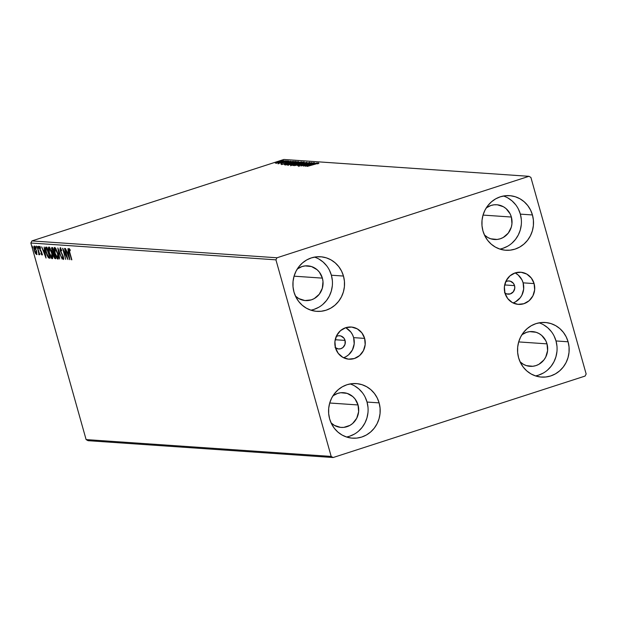 <?xml version="1.0" encoding="UTF-8"?>
<svg xmlns="http://www.w3.org/2000/svg" width="617" height="617" viewBox="0 0 617 617"><rect width="100%" height="100%" fill="white"/><g stroke="black" fill="none" stroke-linecap="round" stroke-linejoin="round"><path stroke-width="0.93" d="M336.25 336.45A6.633 6.255 -86.1 0 1 345.057 340.407L335.208 339.736L345.057 340.407L343.924 338.131L340.908 335.995L338.478 335.748L336.142 336.504M505.724 281.653A6.633 6.255 -86.1 0 1 514.539 285.617L504.683 284.938L514.539 285.617L514.763 288.193L513.352 291.748L510.321 293.9L506.688 293.908L504.536 292.689M513.005 302.924A16.119 15.201 93.9 0 0 523.116 282.841L534.106 283.596A16.119 15.201 -86.1 0 1 518.419 304.389A16.119 15.201 -86.1 0 1 504.945 293.029L504.397 286.766L506.156 280.75L509.943 275.876L515.195 272.899L521.103 272.274L526.771 274.079L531.337 278.059L534.106 283.596L534.654 289.851L532.895 295.875L529.108 300.741L523.856 303.718L517.948 304.351L512.28 302.538L507.714 298.566L504.945 293.029A16.119 15.201 -86.1 0 1 520.632 272.228A16.119 15.201 -86.1 0 1 534.106 283.596L523.116 282.841A16.119 15.201 93.9 0 0 515.064 272.945M343.522 357.713A16.119 15.201 93.9 0 0 353.641 337.638L364.632 338.394A16.119 15.201 -86.1 0 1 348.944 359.187A16.119 15.201 -86.1 0 1 335.471 347.818L334.923 341.563L336.681 335.54L340.468 330.673L345.721 327.696L351.628 327.064L357.297 328.876L361.863 332.856L364.632 338.394L365.179 344.648L363.421 350.664L359.634 355.539L354.382 358.516L348.474 359.148L342.805 357.336L338.239 353.356L335.471 347.818A16.119 15.201 -86.1 0 1 351.158 327.025A16.119 15.201 -86.1 0 1 364.632 338.394L353.641 337.638A16.119 15.201 93.9 0 0 345.582 327.735M367.994 407.305L367.038 402.053L379.123 402.878A27.364 25.806 -86.1 0 1 352.5 438.178A27.364 25.806 -86.1 0 1 329.632 418.881L328.668 413.629L328.699 408.261L329.717 403.001L358.037 404.96L355.045 398.975L352.785 396.569L347.147 393.384L340.769 392.728L337.607 393.407L332.949 395.813A17.415 16.42 -86.1 0 1 343.484 392.682A17.415 16.42 -86.1 0 1 358.037 404.96L329.709 403.017L331.676 398.042L334.514 393.577L338.116 389.774L342.335 386.79L347.024 384.723L351.991 383.666L357.05 383.651L362.009 384.684L366.675 386.728L370.871 389.697L374.426 393.484L377.211 397.934L379.123 402.878L380.08 408.138L380.057 413.498L379.039 418.766L377.072 423.725L374.241 428.19L370.64 431.985L366.413 434.977L361.732 437.044L356.757 438.101L351.698 438.109L346.739 437.075L342.08 435.039L337.885 432.07L334.329 428.283L331.537 423.833L329.632 418.881A27.364 25.806 -86.1 0 1 356.256 383.581A27.364 25.806 -86.1 0 1 379.123 402.878L367.038 402.053A27.364 25.806 93.9 0 0 350.155 383.936M521.319 219.382L520.355 214.13L532.448 214.955A27.364 25.806 -86.1 0 1 505.824 250.255A27.364 25.806 -86.1 0 1 482.957 230.959L481.993 225.699L482.024 220.338L483.042 215.078L485.001 210.119L487.839 205.654L491.441 201.852L495.659 198.859L500.348 196.8L505.315 195.743L510.375 195.728L515.334 196.761L520 198.805L524.195 201.774L527.751 205.554L530.535 210.011L532.448 214.955L533.404 220.215L533.381 225.575L532.363 230.835L530.396 235.794L527.566 240.26L523.964 244.062L519.738 247.055L515.056 249.114L510.082 250.178L505.022 250.186L500.063 249.152L495.405 247.108L491.209 244.139L487.654 240.36L484.862 235.91L482.957 230.959A27.364 25.806 -86.1 0 1 509.58 195.658A27.364 25.806 -86.1 0 1 532.448 214.955L520.355 214.13A27.364 25.806 93.9 0 0 503.48 196.005M556.966 346.214L556.01 340.954L568.095 341.787A27.364 25.806 -86.1 0 1 541.471 377.087A27.364 25.806 -86.1 0 1 518.604 357.791L517.648 352.531L517.671 347.17L518.689 341.903L520.655 336.944L523.486 332.478L527.088 328.684L531.314 325.691L535.996 323.632L540.97 322.568L546.03 322.56L550.989 323.593L555.647 325.629L559.843 328.599L563.398 332.386L566.19 336.836L568.095 341.787L569.059 347.047L569.028 352.407L568.01 357.667L566.051 362.626L563.213 367.092L559.611 370.894L555.393 373.879L550.703 375.946L545.736 377.002L540.677 377.018L535.718 375.984L531.052 373.941L526.856 370.971L523.301 367.192L520.517 362.734L518.604 357.791A27.364 25.806 -86.1 0 1 545.227 322.49A27.364 25.806 -86.1 0 1 568.095 341.787L556.01 340.954A27.364 25.806 93.9 0 0 539.127 322.838M332.347 280.48L331.383 275.221L343.476 276.054A27.364 25.806 -86.1 0 1 316.853 311.354A27.364 25.806 -86.1 0 1 293.977 292.057L293.021 286.797L293.052 281.437L294.062 276.169L322.382 278.128L319.398 272.151L317.13 269.745L311.5 266.552L305.122 265.904L301.96 266.575L297.294 268.981A17.415 16.42 -86.1 0 1 307.829 265.85A17.415 16.42 -86.1 0 1 322.382 278.128L294.062 276.185L296.029 271.21L298.867 266.745L302.461 262.95L306.688 259.958L311.377 257.898L316.344 256.834L321.403 256.826L326.362 257.86L331.028 259.896L335.216 262.865L338.779 266.652L341.563 271.102L343.476 276.054L344.433 281.313L344.402 286.674L343.391 291.934L341.425 296.893L338.586 301.358L334.992 305.16L330.766 308.145L326.077 310.212L321.11 311.269L316.051 311.284L311.091 310.251L306.425 308.207L302.237 305.238L298.674 301.458L295.89 297.001L293.977 292.057A27.364 25.806 -86.1 0 1 320.601 256.757A27.364 25.806 -86.1 0 1 343.476 276.054L331.383 275.221A27.364 25.806 93.9 0 0 314.508 257.104M521.92 334.715A17.415 16.42 -86.1 0 1 532.456 331.584A17.415 16.42 -86.1 0 1 547.009 343.862L518.689 341.918L547.009 343.862A17.415 16.42 -86.1 0 1 530.065 366.328A17.415 16.42 -86.1 0 1 520.062 361.786L523.432 364.331L526.401 365.626L532.779 366.274L535.942 365.603L538.926 364.292L543.901 359.966L545.706 357.127L547.603 350.626L547.009 343.862L545.79 340.715L541.757 335.478L539.088 333.589L536.119 332.285L529.748 331.637L526.586 332.308L521.92 334.715M486.273 207.89A17.415 16.42 -86.1 0 1 496.808 204.759A17.415 16.42 -86.1 0 1 511.362 217.037L483.034 215.086L511.362 217.037A17.415 16.42 -86.1 0 1 494.418 239.496A17.415 16.42 -86.1 0 1 484.414 234.954L487.785 237.499L490.754 238.794L497.132 239.45L500.294 238.771L503.271 237.46L508.254 233.141L511.308 227.141L511.948 223.794L511.362 217.037L510.143 213.883L506.11 208.646L503.441 206.757L497.317 204.798L494.094 204.805L490.931 205.484L486.273 207.89M276.979 257.775L31.907 240.931L283.866 159.471L528.946 176.315L276.979 257.775L275.93 259.842L331.182 456.426L86.11 439.589L30.85 243.005L275.93 259.842L331.182 456.426L333.134 457.529L585.093 376.069L586.15 373.995L530.89 177.411L528.946 176.315L276.979 257.775L275.93 259.842L30.85 243.005L86.11 439.589L88.054 440.685L333.134 457.529L585.093 376.069L586.15 373.995L530.89 177.411L528.946 176.315L283.866 159.471L31.907 240.931L30.85 243.005L31.907 240.931L276.979 257.775M277.55 162.772L283.581 160.613L277.025 162.232L275.329 163.089L277.55 162.772L283.419 160.567L275.946 162.664L275.475 163.135L277.55 162.772M286.643 160.836L277.982 163.297L286.643 160.836M288.447 161.315L280.812 163.459L288.879 160.937M295.165 161.423L289.512 162.68L284.429 164.7L285.563 164.878L296.06 161.484L288.571 162.981L284.437 164.654L285.563 164.878L295.165 161.423M301.782 161.878L298.25 162.387L290.499 165.171L301.782 161.878L297.124 162.726L292.45 164.33L291.278 165.271L301.782 161.878M306.957 162.232L295.173 165.541L304.397 163.05L297.695 165.711L306.957 162.232L295.173 165.541L304.397 163.05L297.695 165.711L306.957 162.232M313.667 162.695L305.855 165.217L311.739 162.564L301.243 165.958L309.364 163.443L303.464 166.112L313.96 162.718L305.855 165.217L311.809 162.564L301.243 165.958L309.364 163.443L303.464 166.112L313.667 162.695M314.153 164.068L307.058 166.359L318.048 163.366L318.58 162.927L316.93 163.212L307.359 166.374L318.048 163.366L314.153 164.068M305.338 166.235L317.069 162.927L312.981 163.968L311.901 163.891L314.554 162.757L305.284 166.235L317.069 162.927L312.981 163.968L311.901 163.891L314.554 162.757L305.338 166.235M299.692 165.533L309.773 162.34L299.631 165.51L299.808 166.143M300.124 163.806L304.243 162.148L302.037 162.248L292.882 165.441L300.124 163.806C303.132 162.842 304.459 162.217 304.112 161.932L297.116 163.621C294.07 164.592 292.728 165.225 293.098 165.503L300.124 163.806M294.409 163.412L298.52 161.754L296.314 161.855L287.16 165.047L294.409 163.412C297.409 162.448 298.736 161.824 298.397 161.538L291.394 163.227C288.347 164.199 287.013 164.832 287.383 165.109L294.409 163.412M281.568 164.608L293.299 161.299L288.131 162.263L290.784 161.122L281.568 164.608L293.299 161.299L288.131 162.263L290.784 161.122L281.568 164.608M286.836 161.145L285.679 161.399L287.468 160.844L285.717 161.407L287.468 160.844L287.676 161.492M284.568 160.983L285.193 160.69M280.866 160.728L281.499 160.435M34.12 246.198L34.205 250.294L35.308 253.201L36.681 254.528L36.735 251.944L35.092 247.201L33.896 246.276L33.866 248.867L35.146 252.87L36.588 254.582L36.38 250.448L33.997 246.214L34.598 246.021M39.018 254.767L39.426 253.379L39.789 254.682L37.213 246.553L38.825 252.6L38.717 254.474L39.156 254.651L39.156 253.464L39.789 254.682L37.213 246.553L39.072 254.759M39.573 246.569L40.059 250.132L41.825 252.808L41.586 253.965L40.961 253.086L40.984 253.772L41.879 254.96L41.848 252.877L39.897 248.852L39.889 247.571L40.344 247.425L39.889 247.571L40.537 248.45L40.02 246.916L39.365 246.769L39.503 248.466L41.563 252.893L41.64 253.942L40.961 253.086L40.984 253.772L41.941 254.96L41.648 252.23L39.835 248.62L39.85 247.579L40.537 248.45L39.503 246.584L40.105 246.384M46.036 247.155C45.126 247.486 45.141 249.26 46.082 252.461L48.442 257.813L50.07 258.083L48.442 257.813L50.046 258.315L46.931 247.216L45.581 247.301L45.342 248.343L46.938 255.052L48.442 257.813L50.046 258.315L46.931 247.216L45.774 247.186M54.003 253.98L54.419 253.903L55.152 257.551L54.065 256.495L53.625 254.405L54.404 253.849L54.003 253.98L55.422 257.466L54.844 257.528L53.856 255.862L53.864 253.332L53.263 253.525L53.563 255.862L55.229 258.67L55.769 258.708L52.653 247.61L51.489 248.088L53.725 256.394L54.705 258.407L55.769 258.708L52.653 247.61L51.766 247.571M57.828 247.965L59.664 258.978L58.553 250.641L62.178 259.148L57.828 247.965L59.664 258.978L58.553 250.641L62.178 259.148L57.828 247.965M64.538 248.427L66.86 256.68L62.61 248.296L65.734 259.395L63.698 251.134L67.947 259.541L64.831 248.45L66.86 256.68L62.679 248.296L65.734 259.395L63.698 251.134L67.947 259.541L64.538 248.427M69.058 248.458L69.443 252.299L71.85 259.811L69.32 250.718L69.312 249.615L70.23 250.633L70.137 249.792L69.004 248.458L68.826 249.846L71.549 259.796L69.767 252.43L69.374 249.6L70.23 250.633L70.137 249.792L68.957 248.474M69.821 259.672L67.939 248.659L68.217 252.168L67.137 252.091L65.425 248.489L69.775 259.672L67.939 248.659L68.217 252.168L67.137 252.091L65.425 248.489L69.821 259.672M60.188 247.849L60.219 250.795L63.389 256.911L63.135 258.376L62.217 256.919L62.178 257.582L63.574 259.472L63.404 256.973L60.52 250.834L60.528 248.99L61.044 248.821L60.528 248.99L61.654 250.88L61.731 250.332L60.188 247.849L59.98 249.762L63.127 256.996L63.212 258.353L62.217 256.919L62.178 257.582L63.52 259.502L63.127 256.094L60.474 250.664L60.474 248.998L61.654 250.88L61.731 250.332L60.104 247.857L60.697 247.664M54.635 247.471C53.841 248.119 53.895 250.032 54.805 253.201L57.936 259.132C58.723 258.446 58.661 256.518 57.743 253.356L55.892 248.736L54.82 247.51L54.142 247.995L54.666 252.708L56.671 257.875L57.558 258.978L58.322 258.862L58.121 254.844L54.489 247.486M48.92 247.078C48.118 247.725 48.172 249.638 49.082 252.808L52.221 258.739C53 258.053 52.939 256.124 52.029 252.962L49.73 247.679L48.92 247.078L48.427 247.602L48.944 252.314L50.956 257.482L51.836 258.585L52.607 258.477L52.399 254.451L48.766 247.093M46.051 258.037L44.169 247.024L44.447 250.533L43.367 250.463L41.655 246.854L46.005 258.037L44.169 247.024L44.447 250.533L43.367 250.463L41.655 246.854L46.051 258.022M38.161 246.476L38.709 248.319L38.061 246.777L38.732 248.304L38.138 246.484L38.732 246.283M35.894 246.322L36.442 248.165L35.794 246.623L36.465 248.15L35.863 246.322L36.465 246.129M32.192 246.067L32.716 247.918L32.169 246.067M358.037 404.96A17.415 16.42 -86.1 0 1 341.093 427.419A17.415 16.42 -86.1 0 1 331.09 422.876L334.46 425.422L340.584 427.38L343.808 427.373L349.947 425.383L352.639 423.486L356.734 418.226L358.631 411.716L358.037 404.96M322.382 278.128A17.415 16.42 -86.1 0 1 305.446 300.595A17.415 16.42 -86.1 0 1 295.435 296.052L298.813 298.597L304.937 300.548L311.315 299.87L314.3 298.559L319.274 294.232L322.329 288.239L323 281.475L322.382 278.128M310.86 310.174A27.364 25.806 93.9 0 0 331.383 275.221L329.478 270.269M326.686 265.819L323.131 262.04L318.935 259.071M313.991 309.379L318.68 307.32M322.899 304.328L326.501 300.525L329.339 296.06L331.298 291.101L332.316 285.841M535.487 375.907A27.364 25.806 93.9 0 0 556.01 340.954L554.097 336.003M551.313 331.553L547.749 327.774L543.562 324.804M538.618 375.113L543.299 373.054M547.526 370.061L551.128 366.259L553.958 361.793L555.925 356.834L556.935 351.574M499.832 249.075A27.364 25.806 93.9 0 0 520.355 214.13L518.45 209.178M515.658 204.728L512.102 200.941L507.914 197.972M502.963 248.289L507.652 246.222M511.879 243.229L515.473 239.435L518.311 234.969L520.27 230.01L521.288 224.742M346.507 436.998A27.364 25.806 93.9 0 0 367.038 402.053L365.125 397.101M362.333 392.651L358.778 388.864L354.59 385.895M349.638 436.211L354.328 434.144M358.554 431.16L362.148 427.357L364.986 422.892L366.945 417.933L367.963 412.673M70.053 249.63L69.613 249.769L70.053 249.63M69.937 249.407L69.374 249.6M67.909 253.14L67.515 252.122L67.909 253.14M68.695 253.078L67.585 253.24L68.695 253.078M69.05 256.996L67.585 253.24L68.718 253.201L69.05 256.996L67.585 253.24L68.418 253.294L69.05 256.996M61.068 248.805L60.528 248.99M63.713 259.094L63.242 258.353M63.782 258.176L63.135 258.376M63.219 258.346L63.674 258.199M60.497 248.99L60.497 248.026M60.52 247.911L60.505 249.075M63.181 258.23L63.744 259.132M58.314 258.878L56.448 256.703L55.098 253.225L54.967 248.605L55.869 248.543M54.936 247.394L54.666 248.821L54.844 247.525M57.273 257.682L58.353 258.901M58.53 257.544L58.137 257.79M54.967 248.605L56.317 250.278L57.45 253.34L58.044 256.402L57.605 257.999L55.098 253.225L54.497 249.792L54.967 248.605L57.72 253.255L57.458 257.952M55.7 258.454L54.867 257.528M51.882 247.556L51.859 250.649L53.263 253.525L53.864 253.332L52.152 250.664L52.337 248.705L52.908 248.52L52.337 248.705L52.939 248.643L53.833 252.854L52.9 252.376L51.975 249.839L51.967 248.89L52.676 248.728L54.103 252.769L53.44 252.808M53.278 252.538L53.88 254.366M54.72 257.235L55.731 258.461M53.826 253.996L54.311 253.88M52.9 248.512L52.337 248.705M52.599 258.484L51.72 257.551M48.944 248.396L49.121 247.132M49.213 247.001L48.944 248.427M51.558 257.289L52.638 258.508M49.715 248.042L50.154 248.15M52.807 257.15L52.414 257.397M52.484 257.412L51.735 257.559L50.941 256.672L49.375 252.831L48.774 249.399L49.244 248.211L51.735 252.947L51.89 257.605L49.375 252.831L49.244 248.211L49.638 248.088M49.992 248.057L49.244 248.211L51.998 252.862L52.337 256.518L51.89 257.605M48.357 256.641L46.383 252.484L45.92 248.543L47.185 248.134L46.637 248.312L49.699 257.073L48.303 256.772L47.748 256.024L45.92 250.517L45.92 248.543L47.224 248.25L49.437 257.158L48.558 256.957M45.92 248.543L46.136 247.162M46.182 247.108L45.959 248.551M46.522 248.35L47.239 248.119L46.553 248.296M44.139 251.505L43.745 250.487L44.139 251.505M44.925 251.451L43.815 251.605L44.925 251.451M45.28 255.361L43.815 251.605L44.948 251.566L45.28 255.361L43.815 251.605L44.648 251.667L45.28 255.361M41.879 254.96L42.542 254.759M42.48 254.767L41.586 253.579M42.056 253.811L41.632 253.949L42.056 253.811M42.211 253.764L41.586 253.965M39.966 247.54L39.928 246.8M40.444 247.386L39.889 247.571M41.701 253.788L42.272 254.644M39.935 246.707L40.012 247.872M39.264 247.224L39.28 248.134M39.21 254.312L38.717 254.474L39.21 254.312M39.411 253.572L38.786 253.772M37.074 254.397L35.902 253.009M34.29 247.216L34.367 246.291M34.498 246.083L34.297 247.371M36.21 253.556L36.951 254.366M34.976 247.008L34.313 247.201L36.341 250.332L36.195 253.595L34.498 250.309L34.398 247.193L36.079 250.417L36.287 253.579L36.75 253.394M36.195 253.595L34.498 250.309L34.398 247.193M58.306 257.79L57.605 257.999M49.738 248.034L49.244 248.211M45.959 248.489L46.637 248.312M318.048 163.366L318.534 162.927M312.032 164.346L311.901 163.891L312.032 164.346M307.844 165.418L311.809 164.415L307.844 165.418M309.958 162.988L309.665 162.317M308.608 162.664L308.855 163.32M298.69 166.482L298.613 165.88M294.162 165.155L297.409 163.636L303.217 162.34L299.854 163.891L294.162 165.155L297.409 163.636L303.047 162.279L299.052 164.029L294.008 165.094L294.186 165.726M290.676 165.803L290.738 165.233M292.065 164.901L295.427 163.814L292.065 164.901M296.499 163.466L297.417 162.749L300.41 162.209L296.53 163.574L296.083 163.281L297.649 162.672L300.41 162.209L296.499 163.466M291.756 164.886L291.795 165.479M297.325 161.885L294.139 163.497L288.447 164.762L296.067 162.047L297.325 161.885L294.108 163.389L288.286 164.7L297.325 161.885L297.672 162.587M284.437 164.654L284.977 164.839M286.08 164.546L285.1 164.97M294.687 161.816L286.195 164.677L285.586 164.346L288.872 162.996L294.718 161.916L286.342 164.508L285.586 164.346L285.926 164.099L290.468 162.502L294.687 161.816M286.149 164.5L285.594 164.384L285.725 164.824M288.262 162.718L288.131 162.263L288.262 162.718M284.075 163.783L288.039 162.78L284.075 163.783M281.406 163.112L280.882 163.505M281.807 163.196L282.239 162.911M287.969 161.245L287.568 161.538M286.342 161.106L285.717 161.407M279.162 163.628L279.015 162.95M284.075 160.952L283.45 161.253M275.946 162.664L275.475 163.135M278.414 161.878L282.478 160.867L280.295 162.001L276.424 162.826L278.437 161.87M279.246 163.004L280.002 162.78M276.424 162.826L282.478 160.867L276.316 162.788L276.493 163.42M280.373 160.698L279.748 160.998M303.047 162.279L303.394 162.981M288.447 164.762L288.463 165.333M285.594 164.384L285.771 165.001M282.478 160.867L282.763 161.538M333.134 457.529L88.054 440.685L86.11 439.589L331.182 456.426L333.134 457.529M346.307 328.121L350.872 332.1L352.515 334.722L353.641 337.638L354.189 343.893L352.43 349.916L348.644 354.783L346.152 356.541M335.062 347.487L338.409 348.952L340.846 348.69L343.006 347.464L345.042 344.263L345.057 340.407A6.633 6.255 -86.1 0 1 335.471 347.811M515.627 301.752L520.239 297.749L521.905 295.119L523.663 289.103L523.116 282.841L521.99 279.925L518.249 275.074L515.781 273.331M505.616 281.714L507.961 280.959L510.39 281.205L513.398 283.342L514.539 285.617A6.633 6.255 -86.1 0 1 504.945 293.021M46.175 248.35L46.776 248.157M318.642 162.965L318.819 163.598M317.524 163.297L317.701 163.929M280.812 163.474L280.99 164.107M281.761 163.181L281.946 163.814M288.023 161.268L288.201 161.901M285.679 161.392L285.856 162.024M277.982 163.289L278.159 163.921M283.411 161.238L283.589 161.87L283.411 161.238M279.709 160.983L279.887 161.615"/></g></svg>
